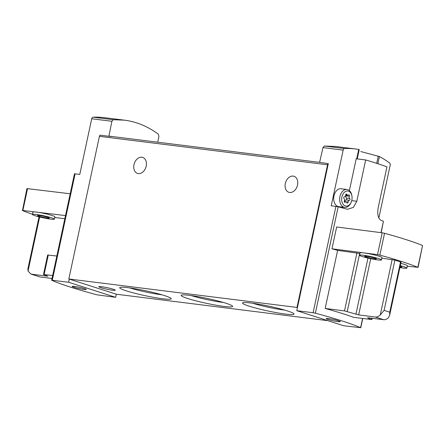 <?xml version="1.0" encoding="UTF-8"?>
<svg xmlns="http://www.w3.org/2000/svg" width="445" height="445" viewBox="0 0 445 445"><rect width="100%" height="100%" fill="white"/><g stroke="black" fill="none" stroke-linecap="round" stroke-linejoin="round"><path stroke-width="0.67" d="M378.862 217.944L390.17 165.195A2.002 1.363 97.1 0 0 389.581 162.981A144.124 98.111 97.1 0 0 379.407 156.545L360.762 151.534M335.908 206.33L313.096 312.729L296.776 310.693L328.304 163.638L317.591 162.024L319.632 162.28L322.975 147.595L324.399 146.027L335.575 146.488L355.689 148.997A144.124 98.111 97.1 0 0 344.558 148.541A2.002 1.363 97.1 0 0 343.156 150.115L331.23 205.746L338.178 206.786A108.096 10.079 12.1 0 1 346.416 209.039L347.523 209.256L353.358 207.415L356.812 201.262L351.722 200.628M357.24 158.898L359.237 149.553L358.714 149.442A144.124 98.111 97.1 0 0 355.689 148.997M157.741 142.2L158.915 136.359L158.298 134.145C147.74 126.363 136.431 121.702 124.366 120.156L104.252 117.647A144.124 98.111 97.1 0 0 93.122 117.191A2.002 1.363 97.1 0 0 91.715 118.765L79.788 174.395L74.465 173.811L51.653 280.211L68.619 282.247L115.639 297.327L116.306 294.212L69.287 279.126L68.619 282.247M124.366 120.156L113.275 119.705L111.895 121.279L108.936 136.009L110.916 136.537L100.147 135.191A1.602 1.09 97.1 0 0 99.413 136.337L68.83 278.982L69.287 279.126M331.97 248.811L377.527 254.629L382.205 232.802L336.648 226.983L331.97 248.811A108.096 10.079 12.1 0 1 337.622 250.368L325.173 308.441A108.096 10.079 12.1 0 1 353.714 317.368L371.302 319.504L367.57 317.747L383.635 319.699C385.37 319.86 387 319.148 388.53 317.546L389.681 315.21L389.748 312.19L384.113 310.382L380.275 314.899C378.706 316.484 377.032 317.19 375.241 317.007L383.635 319.699M356.812 201.262L365.668 159.95A108.096 10.079 12.1 0 1 386.955 166.869L378.1 208.182C377.215 214.546 378.189 218.578 381.026 220.286A108.096 10.079 12.1 0 1 383.412 221.293L381.159 232.668M313.096 312.729L315.366 313.185A108.096 10.079 12.1 0 1 360.6 327.692L343.79 325.773L296.776 310.693M365.668 159.95L356.206 158.77L349.375 190.616M115.639 297.327L97.049 294.835A108.096 10.079 12.1 0 1 51.815 280.328L51.653 280.211M337.95 321.618A7.209 0.673 -167.9 0 0 340.28 321.618A7.209 0.673 -167.9 0 0 333.377 319.449A7.209 0.673 -167.9 0 0 326.191 318.592A7.209 0.673 -167.9 0 0 330.301 320.105A7.209 0.673 -167.9 0 0 337.95 321.618M83.894 289.428A7.209 0.673 -167.9 0 0 86.224 289.428A7.209 0.673 -167.9 0 0 79.321 287.259A7.209 0.673 -167.9 0 0 72.135 286.408A7.209 0.673 -167.9 0 0 76.245 287.915A7.209 0.673 -167.9 0 0 83.894 289.428M389.77 314.676L401.028 262.149L394.887 260.103L384.113 310.382M52.02 278.492L40.184 276.979L31.022 274.12L28.035 271.083L27.89 268.741M31.022 274.12L47.849 276.239L43.493 274.487L52.66 275.522M110.972 136.265L111.495 136.431M110.916 136.537A1.602 1.09 -82.9 0 1 111.428 136.426A1.602 1.09 -82.9 0 1 111.562 136.454M328.304 163.638A1.602 1.09 97.1 0 0 327.57 164.784L296.987 307.428L297.444 307.573M285.512 314.075A26.338 2.459 -167.9 0 0 293.967 313.82A26.338 2.459 -167.9 0 0 268.797 306.149A26.338 2.459 -167.9 0 0 242.692 302.828A26.338 2.459 -167.9 0 0 256.481 308.274A26.338 2.459 -167.9 0 0 285.512 314.075M162.703 298.762A26.338 2.459 -167.9 0 0 171.158 298.506A26.338 2.459 -167.9 0 0 145.988 290.835A26.338 2.459 -167.9 0 0 119.883 287.514A26.338 2.459 -167.9 0 0 133.672 292.96A26.338 2.459 -167.9 0 0 162.703 298.762M224.108 306.421A26.338 2.459 -167.9 0 0 232.563 306.166A26.338 2.459 -167.9 0 0 207.392 298.489A26.338 2.459 -167.9 0 0 181.287 295.168A26.338 2.459 -167.9 0 0 195.077 300.62A26.338 2.459 -167.9 0 0 224.108 306.421M112.557 290.212A8.405 0.784 -167.9 0 0 115.277 290.207A8.405 0.784 -167.9 0 0 107.223 287.681A8.405 0.784 -167.9 0 0 98.835 286.686A8.405 0.784 -167.9 0 0 103.635 288.449A8.405 0.784 -167.9 0 0 112.557 290.212M296.987 307.428L68.83 278.982M116.306 294.212L327.926 320.684M285.306 183.524A8.405 6.108 107.8 0 1 293.984 176.276A8.405 6.108 107.8 0 1 297.232 186.149A8.405 6.108 107.8 0 1 288.849 192.29A8.405 6.108 107.8 0 1 285.306 183.524M133.978 164.656A8.405 6.108 107.8 0 1 142.656 157.408A8.405 6.108 107.8 0 1 145.904 167.281A8.405 6.108 107.8 0 1 137.522 173.422A8.405 6.108 107.8 0 1 133.978 164.656M32.485 214.268A108.096 10.079 12.1 0 1 22.456 210.546L26.928 188.591L70.182 193.77M22.25 210.413L65.504 215.591M32.446 214.446L32.947 212.104A11.208 1.046 12.1 0 1 36.573 212.104A11.208 1.046 12.1 0 1 48.466 214.451A11.208 1.046 12.1 0 1 54.869 216.804L54.368 219.146A11.208 1.046 -167.9 0 0 43.627 215.775A11.208 1.046 -167.9 0 0 32.446 214.446A11.208 1.046 -167.9 0 0 38.843 216.798A11.208 1.046 -167.9 0 0 50.741 219.146A11.208 1.046 -167.9 0 0 54.368 219.146M64.837 218.718L54.718 217.488M377.527 254.629L379.863 255.107A108.096 10.079 12.1 0 1 417.866 267.3L407.275 266.199M382.205 232.802L384.541 233.28A108.096 10.079 12.1 0 1 422.544 245.473L418.072 267.428M359.543 255.23L360.044 252.888A11.208 1.046 12.1 0 1 363.671 252.888A11.208 1.046 12.1 0 1 375.569 255.235A11.208 1.046 12.1 0 1 381.966 257.588L381.465 259.93A11.208 1.046 -167.9 0 0 370.724 256.554A11.208 1.046 -167.9 0 0 359.543 255.23A11.208 1.046 -167.9 0 0 365.946 257.583A11.208 1.046 -167.9 0 0 377.838 259.93A11.208 1.046 -167.9 0 0 381.465 259.93M400.778 263.334A11.208 1.046 12.1 0 1 407.375 265.737L406.875 268.079A11.208 1.046 -167.9 0 0 400.278 265.676M359.916 253.505L337.622 250.368M394.887 260.103L381.838 258.189M325.173 308.441L344.497 310.905L358.664 314.893L375.241 317.007M43.493 274.487L47.671 255.002L56.838 256.036M47.337 218.056A6.008 0.562 -167.9 0 0 49.278 218.056A6.008 0.562 -167.9 0 0 43.521 216.248A6.008 0.562 -167.9 0 0 37.536 215.536A6.008 0.562 -167.9 0 0 40.962 216.798A6.008 0.562 -167.9 0 0 47.337 218.056M399.871 267.567A11.208 1.046 -167.9 0 0 403.248 268.079A11.208 1.046 -167.9 0 0 406.875 268.079M399.988 267.006A6.008 0.562 -167.9 0 0 401.785 266.989A6.008 0.562 -167.9 0 0 400.155 266.232M374.434 258.84A6.008 0.562 -167.9 0 0 376.375 258.834A6.008 0.562 -167.9 0 0 370.624 257.032A6.008 0.562 -167.9 0 0 364.633 256.32A6.008 0.562 -167.9 0 0 368.065 257.577A6.008 0.562 -167.9 0 0 374.434 258.84M341.971 207.809A10.407 7.087 97.1 0 0 343.106 207.17M351.289 201.935L351.083 202.442A9.006 6.13 -82.9 0 1 344.725 207.37L338.767 206.63A9.006 6.13 -82.9 0 1 333.989 195.8A9.006 6.13 -82.9 0 1 340.998 188.752L346.955 189.492A9.006 6.13 -82.9 0 1 351.906 195.833L351.978 196.373A7.593 5.168 -82.9 0 1 351.289 201.935A7.593 5.168 -82.9 0 1 344.675 205.696A7.593 5.168 -82.9 0 1 341.899 196.968A7.593 5.168 -82.9 0 1 347.156 191.005A7.593 5.168 -82.9 0 1 351.978 196.373M349.303 200.3A1.663 1.129 97.1 0 0 348.073 202.086A0.951 0.645 97.1 0 1 347.306 203.098A0.951 0.645 97.1 0 1 346.833 202.647A1.663 1.129 97.1 0 0 346.015 201.858A1.663 1.129 97.1 0 0 345.253 202.141A0.951 0.645 97.1 0 1 344.819 202.303A0.951 0.645 97.1 0 1 344.402 200.906A1.663 1.129 97.1 0 0 344.046 198.615A0.951 0.645 -82.9 0 1 343.762 197.563A0.951 0.645 -82.9 0 1 344.436 196.818A1.663 1.129 97.1 0 0 345.659 195.038A0.951 0.645 97.1 0 1 346.427 194.02A0.951 0.645 97.1 0 1 346.9 194.471A1.663 1.129 97.1 0 0 347.723 195.266A1.663 1.129 97.1 0 0 348.48 194.982A0.951 0.645 97.1 0 1 348.913 194.815A0.951 0.645 97.1 0 1 349.331 196.217A1.663 1.129 97.1 0 0 349.687 198.503A0.951 0.645 97.1 0 1 349.97 199.555A0.951 0.645 97.1 0 1 349.303 200.3L346.099 199.905A1.663 1.129 97.1 0 0 344.875 201.685L348.073 202.086M344.725 207.37A9.006 6.13 -82.9 0 1 339.947 196.54A9.006 6.13 -82.9 0 1 346.955 189.492M346.099 199.905A0.951 0.645 97.1 0 0 346.772 199.16A0.951 0.645 97.1 0 0 346.483 198.103A1.663 1.129 97.1 0 1 346.132 195.817A0.951 0.645 97.1 0 0 346.232 195.077M378.267 156.084L376.704 163.348M191.233 295.575A22.912 2.136 -167.9 0 0 222.578 302.366A22.912 2.136 -167.9 0 0 223.323 302.455M129.829 287.921A22.912 2.136 -167.9 0 0 161.173 294.707A22.912 2.136 -167.9 0 0 161.919 294.796M252.638 303.229A22.912 2.136 -167.9 0 0 283.982 310.02A22.912 2.136 -167.9 0 0 284.728 310.109M344.558 148.541L324.399 146.027M113.275 119.705L93.122 117.191M338.178 206.786L315.366 313.185M383.412 221.293L380.976 232.646M362.586 318.448L360.6 327.692M343.156 150.115L322.975 147.595M111.895 121.279L91.715 118.765M75.11 173.811L52.299 280.211M400.528 261.91L389.748 312.19M31.784 274.287L40.184 276.979M327.57 164.784L99.413 136.337M22.873 210.413L27.551 188.585M379.863 255.107L384.541 233.28M417.866 267.3L422.544 245.473M39.633 216.999L28.035 271.083M356.946 252.838L344.497 310.905M359.682 253.433L347.233 311.506M367.976 258.078L355.922 314.292M370.713 258.69L358.664 314.893M392.151 259.507L380.275 314.899M48.294 254.996L44.116 274.482M371.642 318.242L371.425 319.265M358.714 149.442L356.701 158.832M379.407 156.545L377.872 163.727M344.441 202.041L345.253 202.141M345.86 194.343L346.9 194.471M346.132 195.817L349.331 196.217M346.483 198.103L349.687 198.503M362.764 318.47L360.762 327.809M317.569 162.125L111.428 136.426M39.043 216.849L27.918 268.747M372.181 318.309L371.925 319.504M344.302 201.641L346.015 201.858M345.659 195.01L347.723 195.266"/></g></svg>
